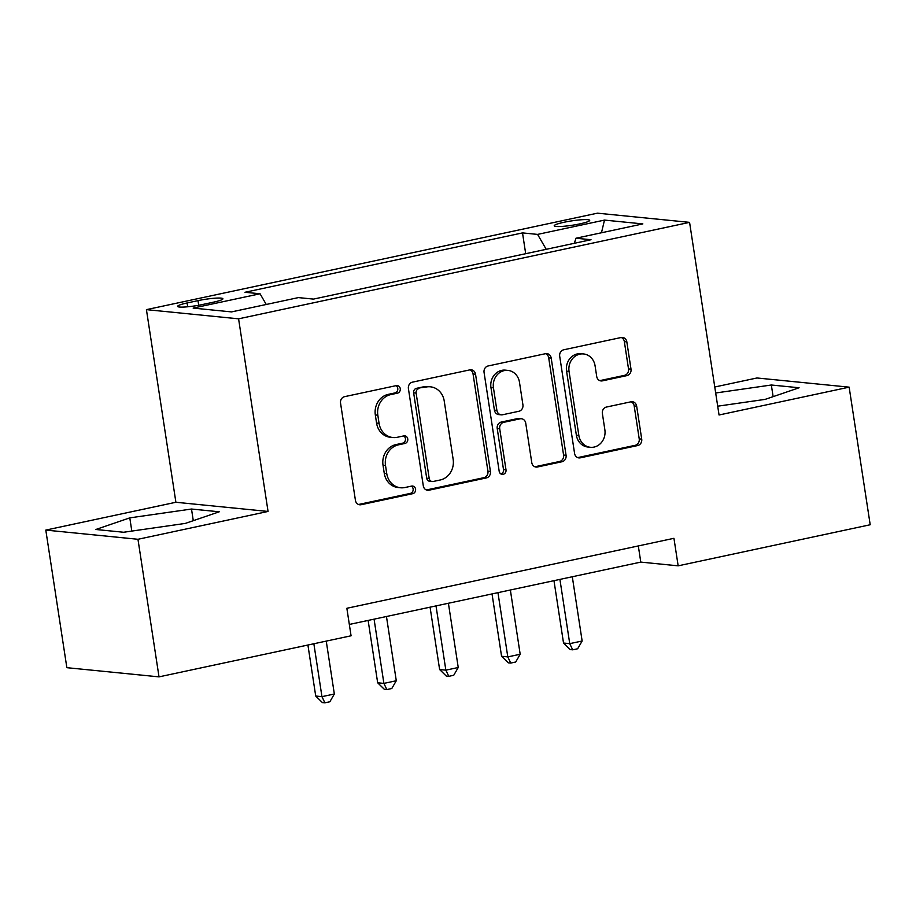 <?xml version="1.0" encoding="UTF-8"?>
<svg xmlns="http://www.w3.org/2000/svg" width="916" height="916" viewBox="0 0 916 916"><rect width="100%" height="100%" fill="white"/><g stroke="black" fill="none" stroke-linecap="round" stroke-linejoin="round"><path stroke-width="1.37" d="M400.258 388.659A3.859 3.446 95.7 0 0 396.273 385.613L344.588 396.662A5.507 4.923 95.7 0 0 340.546 403.109L355.431 500.354A5.507 4.923 95.7 0 0 359.748 504.785A5.507 4.923 95.7 0 0 361.122 504.716L412.807 493.655A3.859 3.446 95.7 0 0 411.65 486.087L404.964 487.518A17.622 15.767 95.7 0 1 400.567 487.77A17.622 15.767 95.7 0 1 386.747 473.561L385.51 465.465A17.622 15.767 95.7 0 1 398.426 444.844L405.124 443.413A3.859 3.446 95.7 0 0 403.967 435.856L397.269 437.287A17.622 15.767 95.7 0 1 392.884 437.527A17.622 15.767 95.7 0 1 379.064 423.329L377.827 415.223A17.622 15.767 95.7 0 1 390.743 394.601L397.43 393.17A3.859 3.446 95.7 0 0 400.258 388.659M392.884 437.527L390.388 437.287A17.622 15.767 95.7 0 1 376.568 423.077L375.331 414.971A17.622 15.767 95.7 0 1 388.247 394.361L394.945 392.93A3.859 3.446 95.7 0 0 395.941 385.682M358.522 504.487A5.507 4.923 95.7 0 0 358.625 504.464L410.322 493.403A3.859 3.446 95.7 0 0 411.318 486.167M400.567 487.77L398.082 487.518A17.622 15.767 95.7 0 1 384.262 473.32L383.014 465.214A17.622 15.767 95.7 0 1 395.941 444.592L402.628 443.161A3.859 3.446 95.7 0 0 403.635 435.924M563.993 222.279A17.954 2.21 -8.7 0 0 554.214 225.783A17.954 2.21 -8.7 0 0 579.931 223.859A17.954 2.21 -8.7 0 0 589.709 220.355A17.954 2.21 -8.7 0 0 563.993 222.279M626.968 375.594A5.507 4.923 95.7 0 0 631.01 369.159L626.83 341.874A5.507 4.923 95.7 0 0 622.514 337.431A5.507 4.923 95.7 0 0 621.14 337.512L563.741 349.786A5.507 4.923 95.7 0 0 559.699 356.232L574.584 453.477A5.507 4.923 95.7 0 0 578.901 457.908A5.507 4.923 95.7 0 0 580.275 457.84L637.673 445.554A5.507 4.923 95.7 0 0 641.715 439.119L636.666 406.166A5.507 4.923 95.7 0 0 632.349 401.723A5.507 4.923 95.7 0 0 630.975 401.803L606.415 407.059A5.507 4.923 95.7 0 0 602.373 413.494L604.869 429.833A14.736 13.179 95.7 0 1 590.396 447.283A14.736 13.179 95.7 0 1 578.843 435.409L569.054 371.392A14.736 13.179 95.7 0 1 583.526 353.942A14.736 13.179 95.7 0 1 595.079 365.827L596.717 376.487A5.507 4.923 95.7 0 0 601.033 380.93A5.507 4.923 95.7 0 0 602.407 380.85L626.968 375.594L624.483 375.354A5.507 4.923 95.7 0 0 628.513 368.908L624.346 341.622A5.507 4.923 95.7 0 0 621.254 337.489M719.049 414.994L849.143 387.159L870.2 524.754L678.161 565.836L673.947 538.31L346.855 608.281L351.068 635.796L159.018 676.867L137.961 539.284L268.056 511.449L238.584 318.825L689.576 222.359L719.049 414.994M475.541 374.232A5.507 4.923 95.7 0 0 471.225 369.801A5.507 4.923 95.7 0 0 469.851 369.869L412.452 382.155A5.507 4.923 95.7 0 0 408.41 388.59L423.295 485.835A5.507 4.923 95.7 0 0 427.612 490.278A5.507 4.923 95.7 0 0 428.986 490.197L486.385 477.923A5.507 4.923 95.7 0 0 490.426 471.477L475.541 374.232L473.057 373.991A5.507 4.923 95.7 0 0 469.965 369.846M488.091 365.976L545.501 353.69A5.507 4.923 95.7 0 1 546.863 353.61A5.507 4.923 95.7 0 1 551.192 358.053L566.065 455.298A5.507 4.923 95.7 0 1 562.035 461.733L537.463 466.988A5.507 4.923 95.7 0 1 536.089 467.068A5.507 4.923 95.7 0 1 531.772 462.626L525.738 423.192A5.507 4.923 95.7 0 0 521.422 418.749A5.507 4.923 95.7 0 0 520.048 418.83L503.754 422.322A5.507 4.923 95.7 0 0 499.712 428.757L505.998 469.816A3.859 3.446 95.7 0 1 499.186 471.271L484.06 372.411A5.507 4.923 95.7 0 1 488.091 365.976M202.539 304.513L213.439 302.177A17.393 2.141 -8.7 0 0 222.909 298.776A17.393 2.141 -8.7 0 0 197.993 300.643L187.093 302.967A17.393 2.141 -8.7 0 0 177.624 306.368A17.393 2.141 -8.7 0 0 202.539 304.513M238.584 318.825L146.423 309.642L597.415 213.176L689.576 222.359M525.692 253.709L522.509 232.904L244.984 292.273L260.052 293.773L193.139 308.085L231.508 311.909L298.41 297.597L313.478 299.097L591.015 239.729L575.946 238.229L574.355 243.301M522.509 232.904L537.577 234.404L604.491 220.092L642.849 223.916L575.946 238.229M268.056 511.449L175.895 502.266L45.8 530.089L137.961 539.284M45.8 530.089L66.857 667.684L159.018 676.867M849.143 387.159L756.982 377.976L714.766 386.999M175.895 502.266L146.423 309.642M349.328 624.449L640.788 562.103L678.161 565.836M638.315 545.936L640.788 562.103M260.052 293.773L266.247 304.467M546.222 249.312L537.577 234.404M604.491 220.092L601.468 232.767M185.307 523.414L219.256 511.792L191.501 509.033L129.797 517.872L95.848 529.482L123.603 532.253L185.307 523.414M717.709 406.189L765.158 399.376L799.096 387.766L771.341 385.006L715.682 392.987M131.812 531.074L129.797 517.872M193.276 520.677L191.501 509.033M773.127 396.651L771.341 385.006M426.387 489.968A5.507 4.923 95.7 0 0 426.49 489.945L483.888 477.671A5.507 4.923 95.7 0 0 487.93 471.225L473.057 373.991M418.955 388.567A3.859 3.446 95.7 0 0 416.127 393.079L429.192 478.438A3.859 3.446 95.7 0 0 433.176 481.484L440.23 479.984A17.622 15.767 95.7 0 0 453.157 459.363L444.226 401.013A17.622 15.767 95.7 0 0 430.405 386.815A17.622 15.767 95.7 0 0 426.009 387.056L416.471 388.327A3.859 3.446 95.7 0 0 413.643 392.827L416.127 393.079M432.215 481.541L429.719 481.289A3.859 3.446 95.7 0 1 426.696 478.186L413.643 392.827M430.405 386.815L427.909 386.563A17.622 15.767 95.7 0 0 423.524 386.815L426.009 387.056M416.471 388.327L423.524 386.815M534.864 466.771A5.507 4.923 95.7 0 0 534.967 466.748L559.539 461.492A5.507 4.923 95.7 0 0 563.58 455.046L548.695 357.801A5.507 4.923 95.7 0 0 545.604 353.668M521.422 418.749L518.925 418.509A5.507 4.923 95.7 0 0 517.551 418.589L501.258 422.07A5.507 4.923 95.7 0 0 497.216 428.516L503.502 469.565L505.998 469.816M500.983 473.996A3.859 3.446 95.7 0 0 503.502 469.565M519.475 382.27A14.736 13.179 95.7 0 0 507.922 370.396A14.736 13.179 95.7 0 0 493.449 387.834L496.896 410.391A5.507 4.923 95.7 0 0 501.224 414.834A5.507 4.923 95.7 0 0 502.598 414.753L518.891 411.273A5.507 4.923 95.7 0 0 522.922 404.826L519.475 382.27M507.922 370.396L505.437 370.144A14.736 13.179 95.7 0 0 490.953 387.594L493.449 387.834M501.224 414.834L498.728 414.582A5.507 4.923 95.7 0 1 494.411 410.15L490.953 387.594M599.797 380.632A5.507 4.923 95.7 0 0 599.911 380.609L624.483 375.354M583.526 353.942L581.03 353.702A14.736 13.179 95.7 0 0 566.557 371.14L569.054 371.392M590.396 447.283L587.912 447.031A14.736 13.179 95.7 0 1 576.359 435.157L566.557 371.14M577.675 457.611A5.507 4.923 95.7 0 0 577.778 457.588L635.177 445.313A5.507 4.923 95.7 0 0 639.219 438.867L634.181 405.914A5.507 4.923 95.7 0 0 631.09 401.78M307.913 645.024L315.722 696.034L321.951 696.652L334.34 694.007L326.245 641.108M313.856 643.753L321.951 696.652L324.894 702.824L322.398 702.583L315.722 696.034M334.34 694.007L329.852 701.77L324.894 702.824M368.129 620.43L377.667 682.786L383.896 683.405L396.285 680.748L386.46 616.514M374.072 619.159L383.896 683.405L386.838 689.576L384.354 689.324L377.667 682.786M396.285 680.748L391.796 688.511L386.838 689.576M430.073 607.182L439.623 669.527L445.852 670.157L458.24 667.501L448.405 603.255M436.016 605.911L445.852 670.157L448.794 676.329L446.298 676.077L439.623 669.527M458.24 667.501L453.741 675.264L448.794 676.329M492.029 593.923L501.567 656.28L507.796 656.898L520.185 654.253L510.361 590.007M497.96 592.652L507.796 656.898L510.739 663.07L508.254 662.829L501.567 656.28M520.185 654.253L515.697 662.016L510.739 663.07M553.974 580.675L563.523 643.032L569.741 643.65L582.141 641.005L572.305 576.759M559.916 579.404L569.741 643.65L572.695 649.822L570.199 649.57L563.523 643.032M582.141 641.005L577.641 648.768L572.695 649.822M187.677 306.78L187.093 302.967M198.703 305.257L197.993 300.643M388.247 394.361L390.743 394.601M375.331 414.971L377.827 415.223M376.568 423.077L379.064 423.329M402.628 443.161L405.124 443.413M395.941 444.592L398.426 444.844M383.014 465.214L385.51 465.465M384.262 473.32L386.747 473.561M410.322 493.403L412.807 493.655M358.625 504.464L361.122 504.716M394.945 392.93L397.43 393.17M487.93 471.225L490.426 471.477M483.888 477.671L486.385 477.923M426.49 489.945L428.986 490.197M426.696 478.186L429.192 478.438M548.695 357.801L551.192 358.053M563.58 455.046L566.065 455.298M559.539 461.492L562.035 461.733M534.967 466.748L537.463 466.988M517.551 418.589L520.048 418.83M501.258 422.07L503.754 422.322M497.216 428.516L499.712 428.757M494.411 410.15L496.896 410.391M599.911 380.609L602.407 380.85M576.359 435.157L578.843 435.409M634.181 405.914L636.666 406.166M639.219 438.867L641.715 439.119M635.177 445.313L637.673 445.554M577.778 457.588L580.275 457.84M624.346 341.622L626.83 341.874M628.513 368.908L631.01 369.159"/></g></svg>
